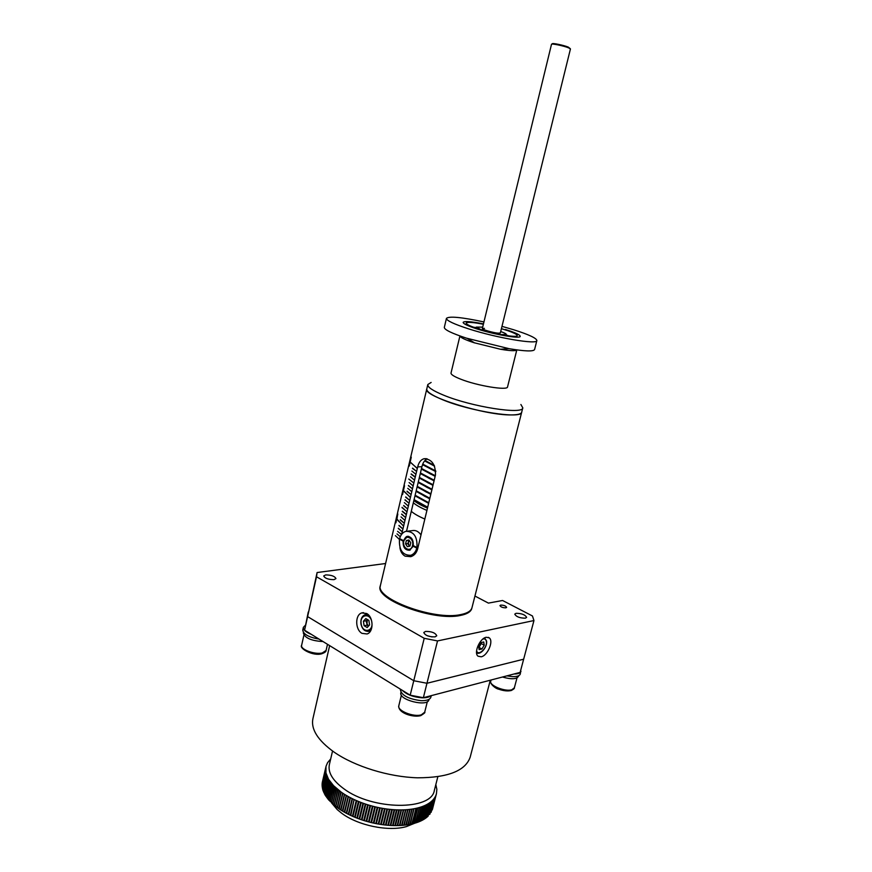 <?xml version="1.0" encoding="UTF-8"?>
<svg xmlns="http://www.w3.org/2000/svg" width="872" height="872" viewBox="0 0 872 872"><rect width="100%" height="100%" fill="white"/><g stroke="black" fill="none" stroke-linecap="round" stroke-linejoin="round"><path stroke-width="1.31" d="M483.382 324.253C472.897 322.248 467.163 321.855 466.171 323.065C466.084 324.068 469.071 325.648 475.131 327.807C490.293 333.268 517.597 338.282 517.205 335.6C517.249 334.543 514.099 332.897 507.755 330.684L501.411 328.679M508.823 335.884L506.218 334.957M476.21 327.589L473.474 327.218M442.529 399.692C470.357 411.421 522.088 419.378 521.674 412.227C521.14 414.004 517.674 414.898 511.275 414.919C485.192 415.541 422.059 395.888 426.79 388.912C426.375 391.572 431.629 395.158 442.529 399.692M431.128 382.448L427.825 384.519C427.422 387.124 432.686 390.678 443.608 395.169C471.49 406.821 523.244 414.865 522.797 407.845L520.889 404.499M516.791 349.901C515.646 351.111 510.218 350.893 500.506 349.258L474.063 342.729C465.059 339.764 460.351 337.508 459.936 335.949L451.02 373.02C450.824 374.491 454.05 376.541 460.689 379.167C477.333 385.838 507.755 390.787 507.548 386.906L516.813 349.901M473.147 327.632C490.097 333.747 520.66 339.35 520.213 336.363C520.246 335.164 516.715 333.333 509.608 330.848L505.466 329.496C515.156 332.581 520.072 334.859 520.213 336.363C520.486 339.023 495.089 334.739 477.376 329.038C467.926 325.986 463.185 323.752 463.163 322.346C463.054 323.458 466.389 325.223 473.147 327.632M483.48 323.883C471.153 321.463 464.384 320.951 463.163 322.346L463.163 322.346C464.384 320.951 471.153 321.463 483.48 323.883M423.04 505.477L427.618 507.515C421.514 504.975 416.98 502.446 414.004 499.928L423.04 505.477M414.069 499.645L427.683 507.221M428.697 503.035L415.061 495.503L428.697 503.035M428.621 503.329L414.996 495.787M415.127 495.22L428.762 502.752M425.187 496.539L429.776 498.555L416.118 491.067L425.187 496.539M416.184 490.783L429.852 498.261M426.266 492.059L430.855 494.064L417.176 486.62L426.266 492.059M417.241 486.336L430.932 493.77M427.345 487.568L431.945 489.563L418.233 482.172L427.345 487.568M418.309 481.889L432.022 489.268M428.425 483.066L433.035 485.061L419.301 477.714L428.425 483.066M419.367 477.431L433.101 484.767M429.504 478.565L434.125 480.548L420.369 473.245L429.504 478.565M420.435 472.962L434.191 480.254M430.583 474.052L435.215 476.025L421.427 468.776L430.583 474.052M421.503 468.482L435.281 475.731M431.673 469.539L422.637 464.405L431.673 469.539M422.735 464.133L435.771 470.956M432.763 465.005L424.784 460.689L432.763 465.005M424.98 460.481L434.202 465.321M429.711 498.849L416.053 491.35M430.79 494.359L417.11 486.914M431.88 489.857L418.168 482.467M432.959 485.355L419.236 478.009M434.049 480.843L420.293 473.54M435.139 476.319L421.361 469.071M435.804 471.621L422.538 464.667M434.572 466.128L424.599 460.907M426.92 510.403C420.827 507.853 416.293 505.313 413.328 502.784M413.873 500.506C416.849 503.024 421.383 505.553 427.476 508.093M411.29 511.33C414.244 513.891 418.756 516.464 424.838 519.036M551.769 44.145L552.303 43.796C552.096 42.815 563.803 45.235 568.272 47.099L570.299 48.701M568.62 47.851C563.824 45.845 551.278 43.262 551.507 44.309L482.336 328.57C481.649 329.453 493.356 332.853 498.304 333.191L500.343 332.984L570.441 48.952L568.62 47.851M484.44 328.363L482.336 328.57M500.844 334.586L506.338 334.477C506.37 333.845 504.485 332.864 500.702 331.545M482.685 327.12L476.33 327.109L481.148 329.747M403.267 540.509L399.616 538.634C400.717 534.754 402.777 532.312 405.807 531.331C413.84 531.331 417.546 536.727 416.947 547.518L413.23 545.61C413.502 539.463 411.355 536.4 406.777 536.433L403.126 541.076C402.853 547.235 405.022 550.287 409.622 550.221L413.59 545.796M416.947 547.518L416.805 548.096C415.715 551.889 413.699 554.298 410.756 555.301L414.102 554.875M421.002 534.918C418.451 531.31 415.432 529.904 411.955 530.688L408.063 531.092M410.756 555.301C402.646 555.388 398.886 550.014 399.474 539.201L399.965 538.809M399.474 539.201L403.126 541.076M413.088 546.188L416.805 548.096M399.888 539.158L403.54 541.022M413.568 545.785L417.219 548.041M399.91 547.54C400.499 551.605 402.221 554.483 405.099 556.151L410.756 556.685C414.167 555.606 416.435 553.088 417.579 549.109L435.455 475.044C435.629 464.482 431.803 459.043 423.966 458.737C420.882 459.686 418.789 462.4 417.677 466.902L401.665 534.285M409.197 555.628L411.595 556.39M400.259 536.727L397.011 533.904M401.512 534.482L397.588 531.342M398.319 528.225L402.156 531.778L398.319 528.225M398.995 525.391L402.831 528.923L398.995 525.391M413.753 482.968L408.761 479.022M417.208 468.449L410.799 462.563L417.208 468.449M397.828 514.066L395.877 522.818L397.828 514.066M397.403 513.488L395.932 519.723M396.019 519.331L397.152 514.502M404.51 485.769L402.537 494.598L404.51 485.769M402.319 492.92L404.303 484.472M411.257 457.168L409.262 466.084L411.257 457.168M402.352 511.199L406.298 514.36L402.286 511.483M405.731 496.92L409.633 500.299L405.665 497.204M409.132 482.565L413.066 485.868L409.132 482.565M412.554 468.133L416.511 471.36L412.478 468.428M400.335 519.723L404.183 523.222L400.335 519.723M403.703 505.498L407.584 508.921L403.703 505.498M407.093 491.187L411.006 494.533L407.028 491.47M410.494 476.799L414.44 480.058M401.011 516.889L404.87 520.366L401.011 516.889M404.379 502.643L408.27 506.033M407.769 488.32L411.693 491.634M411.181 473.921L415.203 476.886L411.115 474.205M401.687 514.044L405.545 517.51L401.687 514.044M405.055 499.776L408.957 503.177L405.055 499.776M408.456 485.442L412.38 488.756L408.456 485.442M411.867 471.033L415.824 474.27L411.867 471.033M406.908 511.788L402.068 507.33L406.908 511.788M395.398 535.659L399.43 539.441M410.32 497.422L404.041 491.198L410.32 497.422M403.507 526.078L397.349 519.527L403.507 526.078M395.757 520.442L380.465 585.243C374.382 598.563 434.332 620.809 460.863 614.564C467.359 613.267 471.054 610.978 471.97 607.719L522.797 407.845M427.247 458.857C424.675 460.078 422.898 462.694 421.928 466.705L406.559 531.168M402.156 531.757L398.286 528.508M402.831 528.912L398.951 525.685M417.23 468.319L411.028 462.901M395.866 522.818L397.741 513.968M396.978 518.851L397.599 514.894M396.062 521.892L396.945 518.84M396.248 518.469L397.665 512.453M395.67 521.5L395.899 519.974M402.526 494.598L404.455 485.693M404.325 486.652L402.701 493.672M409.251 466.084L411.17 457.102M411.072 458.062L409.382 465.114L411.028 458.029M409.448 465.158L411.039 458.062M406.232 514.633L402.319 511.483M409.644 500.288L405.698 497.204M409.153 482.587L413.066 485.857M416.511 471.349L412.511 468.428M404.194 523.211L400.292 520.006M407.595 508.899L403.671 505.782M411.006 494.522L407.05 491.481M401.033 516.911L404.87 520.355M415.137 477.158L411.137 474.215M405.545 517.499L401.643 514.327M408.957 503.155L405.022 500.07M412.38 488.745L408.412 485.737M411.889 471.054L415.824 474.248M406.908 511.766L402.025 507.624M410.352 497.28L404.466 491.873M403.54 525.925L398.035 520.649M486.238 637.269C479.84 638.206 473.442 653.019 478.063 656.202L481.191 656.801C487.612 655.7 493.868 641.029 489.247 637.868L486.238 637.269M362.011 633.366L367.079 633.966C373.892 632.015 373.587 616.995 366.665 613.507L361.76 612.918C354.904 614.793 355.089 629.748 362.011 633.366M500.692 605.103L499.95 605.571C500.779 607.043 502.763 607.795 505.902 607.828L506.643 607.359C505.815 605.887 503.842 605.135 500.692 605.103M525.369 618.172C519.788 618.139 516.257 616.787 514.774 614.128L516.05 613.31C521.609 613.354 525.14 614.706 526.612 617.376L525.369 618.172M334.02 579.64C328.363 579.608 324.929 578.376 323.708 575.956L325.67 574.91C331.305 574.953 334.739 576.185 335.949 578.605L334.02 579.64M435.095 636.865C428.98 636.942 425.209 635.503 423.781 632.527L425.492 631.426C431.586 631.361 435.346 632.81 436.763 635.775L435.095 636.865M471.861 608.089L471.763 608.536C470.847 611.795 467.141 614.084 460.656 615.392C434.114 621.671 374.186 599.402 380.279 586.06L380.377 585.69M423.367 697.709L410.189 695.191L413.764 680.727L426.964 683.267L523.658 659.21L426.964 683.267L423.367 697.709L520.137 672.399L533.958 620.548L437.526 640.931L426.964 683.267L413.764 680.727L307.609 616.591L317.092 572.533L385.588 563.519M413.764 680.727L424.217 638.304L316.514 576.774L304.568 630.194L308.274 612.002L307.609 616.591L413.764 680.727M474.946 596.034L488.418 603.108L502.577 600.492L532.454 615.981L533.958 620.548M317.092 572.533L316.514 576.774M424.217 638.304L437.526 640.931M490.293 680.215L470.172 757.201C465.386 770.859 447.848 777.737 417.579 777.802C388.803 776.996 354.839 766.488 334.15 752.154C317.811 740.383 310.737 729.199 312.939 718.583L329.638 645.618M410.189 695.191L304.568 630.194M414.723 823.223L406.428 826.591C388.498 831.812 357.989 825.555 341.682 813.238L337.224 809.598L331.567 802.905M432.49 809.053L436.447 793.662L432.229 809.914L436.109 794.763L431.095 812.355L434.343 798.174L429.874 814.176L433.591 799.155L429.689 814.415L432.752 800.115L428.13 816.127L431.814 801.041L427.89 816.345L427.117 817.042L430.779 801.924L426.855 817.249L426.005 817.925L429.656 802.774L425.732 818.121L424.806 818.764L428.435 803.581L424.511 818.961L423.53 819.56L427.138 804.344L423.203 819.745L422.157 820.323L425.754 805.074L421.819 820.498L420.696 821.032L424.283 805.75L420.348 821.195L419.17 821.697L422.724 806.382L418.789 821.849L417.546 822.318L421.089 806.96L417.154 822.449L415.857 822.885L419.378 807.494L415.443 823.005L414.091 823.397L417.601 807.984L413.655 823.517L412.249 823.866L416.195 808.311L411.802 823.964L410.352 824.269L413.819 808.791L409.884 824.367L408.379 824.629L411.835 809.118L407.9 824.705L406.352 824.934L409.796 809.39L405.862 824.999L404.27 825.174L407.693 809.608L403.758 825.228L402.134 825.37L405.545 809.772L401.611 825.403L399.943 825.501L403.344 809.87L399.42 825.522L397.708 825.577L401.098 809.924L397.174 825.588L395.441 825.599L399.365 809.924L398.809 809.914L394.896 825.588L393.13 825.555L397.054 809.87L396.498 809.848L392.574 825.533L390.798 825.457L394.711 809.761L394.144 809.728L390.231 825.424L388.432 825.304L392.335 809.598L391.768 809.543L387.866 825.261L386.045 825.086L389.948 809.369L389.37 809.314L385.468 825.032L383.636 824.814L387.528 809.096L386.95 809.02L383.059 824.749L381.217 824.487L385.108 808.758L384.53 808.671L380.639 824.4L378.797 824.105L382.677 808.366L382.1 808.268L378.208 824.007L376.366 823.669L380.236 807.919L379.658 807.81L375.788 823.549L373.935 823.168L377.805 807.428L377.227 807.298L373.358 823.048L371.516 822.623L375.374 806.873L374.797 806.731L370.938 822.481L369.107 822.024L372.965 806.273L372.388 806.12L368.529 821.871L366.72 821.37L370.556 805.619L369.99 805.456L366.142 821.206L364.343 820.672L368.18 804.911L367.613 804.736L363.777 820.498L362 819.92L365.826 804.169L365.27 803.984L361.444 819.735L359.678 819.124L363.504 803.374L362.959 803.177L359.133 818.917L357.4 818.274L361.215 802.534L360.67 802.327L356.866 818.067L355.155 817.391L358.97 801.651L358.436 801.433L354.632 817.173L352.964 816.454L356.757 800.725L356.234 800.496L352.441 816.225L350.817 815.484L354.097 799.526L350.304 815.255L348.713 814.481L352.495 798.763L348.222 814.23L346.675 813.434L350.446 797.727L346.195 813.184L344.702 812.355L348.451 796.659L344.233 812.094L342.783 811.243L346.533 795.558L342.336 810.982L340.93 810.11L344.669 794.436L340.505 809.837L339.154 808.944L342.892 793.28L338.739 808.66L328.679 799.918L325.093 795.024L322.771 789.858L322.139 783.405L326.084 766.161L327.556 762.706L330.706 758.913M437.831 776.756L434.354 790.348C431.662 810.764 372.279 810.415 343.699 788.669C332.548 780.396 327.774 772.363 329.376 764.559L332.548 751.021M337.453 807.755L341.17 792.103L333.529 785.65L328.537 779.263L325.965 772.952L325.986 766.553M325.877 767.022L322.324 782.239M322.269 782.511L325.834 767.295M325.703 768.167L322.139 783.405M322.106 783.688L325.67 768.439M325.616 769.333L322.106 784.604M322.041 784.887L325.616 769.616M325.638 770.521L322.15 785.825M322.073 786.108L325.659 770.804M325.747 771.731L322.28 787.056M322.215 787.34L325.79 772.014M325.965 772.952L322.509 788.31M322.444 788.593L326.03 773.246M326.281 774.194L322.847 789.563M322.771 789.858L326.368 774.489M326.695 775.448L323.272 790.839M323.207 791.144L326.815 775.742M327.207 776.712L323.806 792.125M323.73 792.43L327.349 777.017M327.828 777.977L324.438 793.411M324.362 793.727L327.981 778.282M328.537 779.263L325.169 794.708M325.093 795.024L328.722 779.568M329.344 780.538L325.91 796.321M330.248 781.824L326.902 797.346M326.837 797.629L330.477 782.13M331.251 783.1L327.916 798.665M327.85 798.926L331.502 783.405M332.341 784.375L329.017 799.973M328.951 800.224L332.624 784.68M333.529 785.65L330.216 801.281M330.15 801.51L333.834 785.945M334.804 786.904L331.502 802.567M331.447 802.785L335.131 787.209M336.178 788.157L332.875 803.842M332.821 804.06L336.516 788.452M337.627 789.4L334.336 805.096M334.281 805.303L337.987 789.694M339.164 790.621L335.873 806.338M335.829 806.535L339.535 790.904M340.778 791.82L337.497 807.559M342.467 793.008L341.17 792.103M344.244 794.163L342.892 793.28M346.086 795.297L344.669 794.436M347.993 796.398L346.533 795.558M349.966 797.477L348.451 796.659M352.005 798.512L350.446 797.727M354.097 799.526L352.495 798.763M356.234 800.496L354.599 799.766M358.436 801.433L356.757 800.725M360.67 802.327L358.97 801.651M362.959 803.177L361.215 802.534M365.27 803.984L363.504 803.374M367.613 804.736L365.826 804.169M366.72 821.37L366.142 821.206L370.011 805.466L368.18 804.911M369.107 822.024L368.529 821.871L372.399 806.12L370.556 805.619M374.797 806.731L372.965 806.273M377.227 807.298L375.374 806.873L371.516 822.623L370.938 822.481M379.658 807.81L377.805 807.428L373.935 823.168L373.358 823.048M382.1 808.268L380.236 807.919M384.53 808.671L382.677 808.366M386.95 809.02L385.108 808.758M389.37 809.314L387.528 809.096M391.768 809.543L389.948 809.369M394.144 809.728L392.335 809.598M396.498 809.848L394.711 809.761M398.809 809.914L397.054 809.87M401.098 809.924L399.365 809.924M403.344 809.87L401.632 809.914M405.545 809.772L403.867 809.859M407.693 809.608L406.058 809.739M409.796 809.39L408.205 809.565M411.835 809.118L410.287 809.336M413.819 808.791L412.314 809.053M415.748 808.409L414.287 808.704M417.601 807.984L416.195 808.311M419.378 807.494L418.026 807.875M421.089 806.96L419.792 807.374M422.724 806.382L421.492 806.829M424.283 805.75L423.105 806.229M425.754 805.074L424.631 805.586M427.138 804.344L426.092 804.9M428.435 803.581L427.454 804.169M429.656 802.774L428.741 803.395M430.779 801.924L429.929 802.578M431.814 801.041L431.03 801.717M432.752 800.115L432.043 800.823M433.591 799.155L432.959 799.897M434.343 798.174L433.787 798.926M434.997 797.15L434.507 797.934M435.553 796.103L435.139 796.899M436.011 795.024L435.673 795.853M436.382 793.923L436.109 794.763M435.826 784.604L436.85 789.324L436.447 793.662M390.275 825.272L390.798 825.457L390.231 825.424M387.898 825.097L388.432 825.304L387.866 825.261M385.511 824.879L386.045 825.086L385.468 825.032M383.102 824.596L383.636 824.814L383.059 824.749M380.683 824.258L381.217 824.487L380.639 824.4M378.252 823.855L378.797 824.105L378.208 824.007M375.821 823.408L376.366 823.669L375.788 823.549M364.343 820.672L363.777 820.498L364.376 820.519M362 819.92L361.444 819.735L362.033 819.767M359.678 819.124L359.133 818.917L359.722 818.972M357.4 818.274L356.866 818.067L357.433 818.121M355.155 817.391L354.632 817.173L355.198 817.228M352.964 816.454L352.441 816.225L352.997 816.301M350.817 815.484L350.304 815.255L350.849 815.331M423.291 819.429L427.149 804.344M421.928 820.181L425.787 805.052M420.478 820.89L424.348 805.717M418.952 821.555L422.822 806.338M417.35 822.165L421.22 806.916M415.661 822.732L419.541 807.45M413.906 823.244L417.786 807.93M412.075 823.702L415.966 808.366M410.189 824.116L414.069 808.747M408.227 824.476L412.118 809.074M406.21 824.77L410.091 809.358M404.128 825.021L408.02 809.576M402.003 825.206L405.894 809.75M399.834 825.337L403.714 809.859M397.61 825.413L401.491 809.914M395.354 825.435L399.234 809.914M393.054 825.392L396.934 809.859M390.732 825.293L394.602 809.75M388.378 825.141L392.247 809.587M386.002 824.923L389.86 809.358M383.604 824.661L387.462 809.085M381.206 824.334L385.053 808.747M378.786 823.953L382.634 808.355M376.377 823.517L380.214 807.919M373.39 822.896L373.957 823.015M370.982 822.34L371.548 822.47M368.584 821.729L369.139 821.871M366.207 821.064L366.752 821.228M367.657 804.747L363.853 820.356M365.313 803.995L361.52 819.593M363.014 803.199L359.231 818.786M360.746 802.349L356.975 817.936M358.512 801.466L354.751 817.053M356.332 800.54L352.571 816.116M354.196 799.57L350.446 815.135M352.114 798.578L348.375 814.132M350.086 797.542L346.358 813.086M348.124 796.474L344.407 811.996M346.228 795.384L342.522 810.895M344.386 794.261L340.69 809.75M342.631 793.106L338.946 808.584M340.941 791.939L337.268 807.396M339.328 790.751L335.666 806.186M337.802 789.542L334.15 804.954M336.363 788.321L332.723 803.701M335.001 787.089L331.371 802.436M333.725 785.846L330.107 801.172M332.537 784.593L328.929 799.886M331.447 783.339L327.85 798.589M330.444 782.086L326.869 797.302M483.949 321.932C461.55 317.19 449.047 316.002 446.453 318.367L444.328 327.371C444.273 329.692 451.663 333.289 466.487 338.162L508.932 348.647C524.868 351.34 533.413 351.634 534.58 349.541L536.858 340.581C536.585 338.162 528.715 334.51 513.248 329.627L501.978 326.357M446.453 318.367C446.431 320.569 453.854 324.079 468.722 328.897C496.931 338.02 537.425 344.811 536.858 340.581M409.088 540.204L408.238 541.959L408.728 545L409.971 546.046M408.957 540.008L410.756 542.787L409.949 546.123L407.366 546.657L405.578 543.877L406.374 540.553L408.957 540.008M409.513 546.221L407.845 543.616L405.578 543.877M409.197 540.368L407.845 543.616M408.63 540.291L406.374 540.553M478.75 647.068L481.072 642.555M480.963 642.577L483.742 641.977L484.211 645.182L481.911 648.997L479.131 649.618L478.652 646.403L480.963 642.577M484.211 645.182L481.268 643.558L481.126 642.544M481.268 643.558L478.979 647.362L481.911 648.997M366.905 625.202L367.341 619.502L366.207 620.744L366.556 622.968L368.464 626.118L366.905 625.202L364.104 625.715L367.177 627.535L369.575 624.886L368.889 620.406L365.804 618.597L363.417 621.256L364.104 625.715M366.207 620.744L363.417 621.256M427.378 635.764L432.076 636.931M502.49 677.021C511.21 679.517 516.54 679.288 518.469 676.323L518.622 675.756M400.957 692.313L400.869 692.662C398.242 699.922 427.792 707.334 428.959 699.704L429.057 699.311M303.445 632.462L303.325 632.985C304.829 638.021 311.413 640.887 323.054 641.563M520.835 669.794L520.29 674.023C519.592 675.909 516.922 676.781 512.256 676.618L506.894 675.865M520.987 671.396C520.388 673.119 518.066 673.991 514 674.002M430.681 695.802C428.98 697.262 426.016 697.927 421.776 697.796C413.219 697.055 406.744 694.592 402.363 690.373M431.269 695.649L430.888 697.175C430.016 699.617 426.746 700.783 421.056 700.674C408.281 699.017 401.371 695.3 400.335 689.523L400.422 689.185M311.391 634.391C305.789 632.156 303.118 629.813 303.369 627.35L305.309 625.311M319.087 639.122C308.688 637.247 303.249 634.217 302.769 630.053L303.369 627.35M421.928 466.705L417.677 466.902M403.812 540.782L407.322 536.531L408.815 536.411M412.511 545.567C414.473 538.297 405.36 533.686 403.834 541.12C401.872 548.303 410.941 553.012 412.511 545.567M410.331 549.927L408.794 550.156M484.581 637.89L486.576 640.964M476.592 650.643C477.976 656.878 487.568 647.842 486.358 641.498C485.966 639.361 484.788 638.544 482.859 639.045M477.137 653.041L476.548 652.757C480.276 655.657 487.601 646.828 486.587 641.029M371.014 630.085L369.281 631.186C365.074 631.906 362.283 629.475 360.921 623.905C360.474 619.218 361.869 616.144 365.096 614.695L368.431 614.88M371.832 622.248C370.556 612.504 359.428 614.302 361.193 623.872C362.392 633.541 373.576 631.938 371.832 622.248M370.546 630.947L367.875 631.448M511.864 689.752L514.36 687.812C514.698 688.346 513.663 689.24 511.275 690.504C507.787 691.333 503.656 690.907 498.871 689.24C495.242 688.629 489.563 683.452 490.74 681.217C488.974 685.425 505.182 692.019 511.864 689.752M421.34 714.822L424.697 712.206C425.471 712.391 424.152 713.536 420.74 715.639C413.284 717.732 397.785 713.089 398.809 705.721C396.902 710.615 413.59 717.405 421.34 714.822M322.237 652.975L326.095 650.447C326.237 651.569 324.744 652.692 321.626 653.804C313.168 656.365 298.9 648.496 301.636 645.28C300.121 649.368 314.661 654.828 322.237 652.975M403.921 485.846L427.825 384.519M506.087 335.502L506.338 334.477M476.079 328.134L476.33 327.109M408.074 536.291L406.777 536.433M380.345 585.962L380.148 586.78M403.66 486.936L397.621 512.529M397.131 514.622L396.259 518.328M471.763 608.34L471.556 609.157M426.321 458.65L423.966 458.737M363.482 612.624L361.76 612.918M488.255 637.323L489.247 637.868M337.224 809.598L332.003 803.319M406.428 826.591L413.938 823.441M500.506 349.258L508.932 348.647M474.553 342.881L467.272 338.412M407.322 536.531C406.221 536.335 404.99 537.784 403.616 540.88C403.213 547.027 405.371 550.068 410.113 550.003L410.211 549.992M367.722 614.237L366.458 614.455M517.009 677.893L514.36 687.812M491.056 680.007L490.74 681.217M427.335 701.644L424.697 712.206M401.393 695.169L398.809 705.721M327.501 644.299L326.095 650.447M303.903 635.154L301.636 645.28"/></g></svg>

